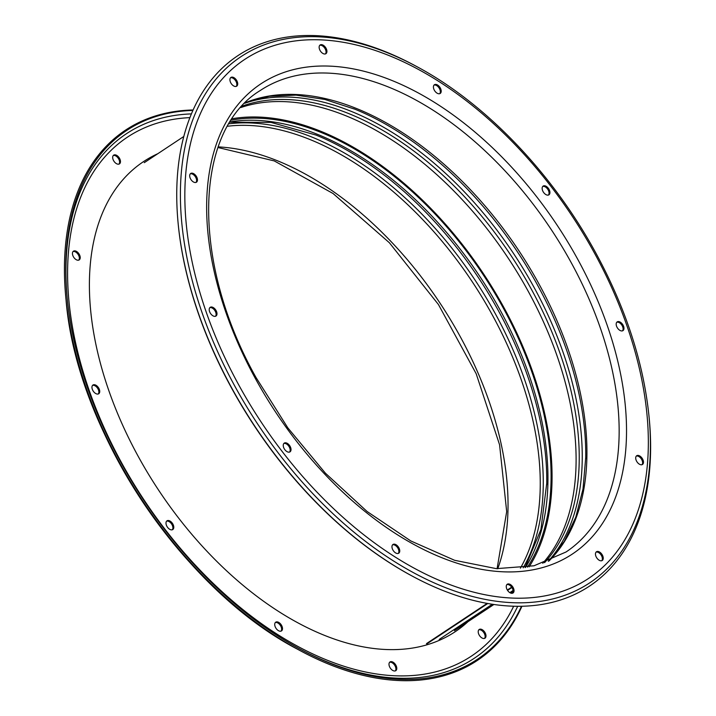 <?xml version="1.0" encoding="UTF-8"?>
<svg xmlns="http://www.w3.org/2000/svg" width="716" height="716" viewBox="0 0 716 716"><rect width="100%" height="100%" fill="white"/><g stroke="black" fill="none" stroke-linecap="round" stroke-linejoin="round"><path stroke-width="1.07" d="M479.613 629.266A5.227 3.133 56.5 0 0 479.21 629.471A5.227 3.133 56.5 0 0 479.29 635.244A5.227 3.133 56.5 0 0 484.589 638.395A5.227 3.133 56.5 0 0 484.992 638.189A5.227 3.133 56.5 0 0 484.911 632.416A5.227 3.133 56.5 0 0 479.613 629.266M390.399 661.754A5.227 3.133 56.5 0 0 390.005 661.951A5.227 3.133 56.5 0 0 390.077 667.733A5.227 3.133 56.5 0 0 395.375 670.874A5.227 3.133 56.5 0 0 395.778 670.677A5.227 3.133 56.5 0 0 395.706 664.904A5.227 3.133 56.5 0 0 390.399 661.754M276.125 621.989A5.227 3.133 56.5 0 0 275.723 622.186A5.227 3.133 56.5 0 0 275.803 627.959A5.227 3.133 56.5 0 0 281.102 631.109A5.227 3.133 56.5 0 0 281.504 630.912A5.227 3.133 56.5 0 0 281.424 625.131A5.227 3.133 56.5 0 0 276.125 621.989M167.401 520.622A5.227 3.133 56.5 0 0 166.998 520.827A5.227 3.133 56.5 0 0 167.07 526.6A5.227 3.133 56.5 0 0 172.377 529.75A5.227 3.133 56.5 0 0 172.78 529.545A5.227 3.133 56.5 0 0 172.699 523.772A5.227 3.133 56.5 0 0 167.401 520.622M93.357 384.823A5.227 3.133 56.5 0 0 92.955 385.029A5.227 3.133 56.5 0 0 93.035 390.802A5.227 3.133 56.5 0 0 98.334 393.952A5.227 3.133 56.5 0 0 98.736 393.746A5.227 3.133 56.5 0 0 98.656 387.974A5.227 3.133 56.5 0 0 93.357 384.823M73.846 250.976A5.227 3.133 56.5 0 0 73.444 251.182A5.227 3.133 56.5 0 0 73.524 256.955A5.227 3.133 56.5 0 0 78.823 260.105A5.227 3.133 56.5 0 0 79.225 259.899A5.227 3.133 56.5 0 0 79.145 254.126A5.227 3.133 56.5 0 0 73.846 250.976M114.086 154.951A5.227 3.133 56.5 0 0 113.683 155.148A5.227 3.133 56.5 0 0 113.763 160.93A5.227 3.133 56.5 0 0 119.062 164.071A5.227 3.133 56.5 0 0 119.465 163.875A5.227 3.133 56.5 0 0 119.384 158.093A5.227 3.133 56.5 0 0 114.086 154.951M192.881 110.434A317.278 190.053 56.5 0 0 151.103 118.167A317.278 190.053 56.5 0 0 67.161 297.954A317.278 190.053 56.5 0 0 299.78 648.956A317.278 190.053 56.5 0 0 452.879 671.653A317.278 190.053 56.5 0 0 521.472 606.246M193.087 109.978A318.199 190.608 56.5 0 0 150.047 117.773A318.199 190.608 56.5 0 0 65.863 298.08A318.199 190.608 56.5 0 0 299.163 650.11A318.199 190.608 56.5 0 0 452.7 672.87A318.199 190.608 56.5 0 0 521.964 606.237M529.133 566.839A278.103 166.586 56.5 0 0 483.882 274.371A278.103 166.586 56.5 0 0 232.163 118.731M527.459 567.144A276.797 165.808 56.5 0 0 483.228 274.801A276.797 165.808 56.5 0 0 231.223 120.154M478.816 629.82A5.227 3.133 -123.5 0 1 483.837 632.675A5.227 3.133 -123.5 0 1 484.517 638.421M389.602 662.309A5.227 3.133 -123.5 0 1 394.632 665.164A5.227 3.133 -123.5 0 1 395.304 670.901M275.329 622.535A5.227 3.133 -123.5 0 1 280.35 625.399A5.227 3.133 -123.5 0 1 281.021 631.136M166.604 521.176A5.227 3.133 -123.5 0 1 171.625 524.031A5.227 3.133 -123.5 0 1 172.296 529.777M92.561 385.378A5.227 3.133 -123.5 0 1 97.582 388.233A5.227 3.133 -123.5 0 1 98.262 393.979M73.05 251.531A5.227 3.133 -123.5 0 1 78.071 254.386A5.227 3.133 -123.5 0 1 78.742 260.132M113.289 155.497A5.227 3.133 -123.5 0 1 118.31 158.361A5.227 3.133 -123.5 0 1 118.981 164.098M426.7 643.997L487.811 603.49M507.563 590.396L511.913 587.514M511.672 587.156L507.331 590.038M487.193 603.382L426.485 643.612M439.185 639.442L492.313 604.232M509.819 592.633L513.095 590.458M230.82 82.895A5.227 3.133 56.5 0 0 236.71 86.162A5.227 3.133 56.5 0 0 236.817 80.711A5.227 3.133 56.5 0 0 230.928 77.444A5.227 3.133 56.5 0 0 230.82 82.895M230.534 77.793A5.227 3.133 -123.5 0 1 235.949 81.293A5.227 3.133 -123.5 0 1 236.235 86.394M190.581 178.928A5.227 3.133 56.5 0 0 196.47 182.195A5.227 3.133 56.5 0 0 196.578 176.745A5.227 3.133 56.5 0 0 190.689 173.478A5.227 3.133 56.5 0 0 190.581 178.928M190.295 173.827A5.227 3.133 -123.5 0 1 195.71 177.326A5.227 3.133 -123.5 0 1 195.996 182.428M210.101 312.776A5.227 3.133 56.5 0 0 215.981 316.042A5.227 3.133 56.5 0 0 216.098 310.592A5.227 3.133 56.5 0 0 210.209 307.325A5.227 3.133 56.5 0 0 210.101 312.776M209.815 307.674A5.227 3.133 -123.5 0 1 215.221 311.174A5.227 3.133 -123.5 0 1 215.507 316.266M284.136 448.574A5.227 3.133 56.5 0 0 290.025 451.841A5.227 3.133 56.5 0 0 290.132 446.39A5.227 3.133 56.5 0 0 284.243 443.123A5.227 3.133 56.5 0 0 284.136 448.574M283.849 443.473A5.227 3.133 -123.5 0 1 289.264 446.963A5.227 3.133 -123.5 0 1 289.55 452.065M392.86 549.933A5.227 3.133 56.5 0 0 398.749 553.2A5.227 3.133 56.5 0 0 398.857 547.749A5.227 3.133 56.5 0 0 392.968 544.482A5.227 3.133 56.5 0 0 392.86 549.933M392.574 544.831A5.227 3.133 -123.5 0 1 397.989 548.331A5.227 3.133 -123.5 0 1 398.275 553.432M507.143 589.698A5.227 3.133 56.5 0 0 513.032 592.973A5.227 3.133 56.5 0 0 513.139 587.523A5.227 3.133 56.5 0 0 507.25 584.247A5.227 3.133 56.5 0 0 507.143 589.698M506.856 584.605A5.227 3.133 -123.5 0 1 512.262 588.096A5.227 3.133 -123.5 0 1 512.549 593.197M596.356 557.218A5.227 3.133 56.5 0 0 602.245 560.485A5.227 3.133 56.5 0 0 602.353 555.034A5.227 3.133 56.5 0 0 596.464 551.768A5.227 3.133 56.5 0 0 596.356 557.218M596.07 552.117A5.227 3.133 -123.5 0 1 601.476 555.616A5.227 3.133 -123.5 0 1 601.762 560.717M636.596 461.185A5.227 3.133 56.5 0 0 642.485 464.46A5.227 3.133 56.5 0 0 642.592 459.01A5.227 3.133 56.5 0 0 636.703 455.734A5.227 3.133 56.5 0 0 636.596 461.185M636.309 456.083A5.227 3.133 -123.5 0 1 641.715 459.582A5.227 3.133 -123.5 0 1 642.001 464.684M617.076 327.346A5.227 3.133 56.5 0 0 622.965 330.613A5.227 3.133 56.5 0 0 623.072 325.162A5.227 3.133 56.5 0 0 617.183 321.887A5.227 3.133 56.5 0 0 617.076 327.346M616.789 322.245A5.227 3.133 -123.5 0 1 622.204 325.735A5.227 3.133 -123.5 0 1 622.49 330.837M543.041 191.548A5.227 3.133 56.5 0 0 548.93 194.815A5.227 3.133 56.5 0 0 549.038 189.364A5.227 3.133 56.5 0 0 543.149 186.088A5.227 3.133 56.5 0 0 543.041 191.548M542.755 186.446A5.227 3.133 -123.5 0 1 548.161 189.937A5.227 3.133 -123.5 0 1 548.447 195.038M434.317 90.18A5.227 3.133 56.5 0 0 440.206 93.447A5.227 3.133 56.5 0 0 440.313 87.996A5.227 3.133 56.5 0 0 434.424 84.73A5.227 3.133 56.5 0 0 434.317 90.18M434.03 85.079A5.227 3.133 -123.5 0 1 439.436 88.578A5.227 3.133 -123.5 0 1 439.722 93.68M320.034 50.415A5.227 3.133 56.5 0 0 325.923 53.682A5.227 3.133 56.5 0 0 326.031 48.232A5.227 3.133 56.5 0 0 320.142 44.965A5.227 3.133 56.5 0 0 320.034 50.415M319.748 45.314A5.227 3.133 -123.5 0 1 325.154 48.813A5.227 3.133 -123.5 0 1 325.449 53.915M411.467 575.682L410.85 575.351A317.278 190.053 -123.5 0 1 231.259 387.499A317.278 190.053 -123.5 0 1 178.23 224.35L178.168 223.652A318.199 190.608 -123.5 0 1 415.889 66.105L417.589 67.027A315.631 189.069 -123.5 0 0 203.12 97.734A315.631 189.069 -123.5 0 0 234.535 385.611A315.631 189.069 -123.5 0 0 507.241 602.38A315.631 189.069 -123.5 0 0 649 416.211L649.188 418.135A318.199 190.608 -123.5 0 1 411.467 575.682A318.199 190.608 -123.5 0 1 231.34 387.284A318.199 190.608 -123.5 0 1 178.168 223.652M240.737 107.57A276.797 165.808 -123.5 0 1 528.641 292.065A276.797 165.808 -123.5 0 1 542.755 563.286M157.806 153.698A282.023 168.94 56.5 0 0 140.918 461.247A282.023 168.94 56.5 0 0 433.457 642.664A282.023 168.94 56.5 0 0 467.96 621.694M191.387 113.898A314.709 188.514 56.5 0 0 150.611 121.55A314.709 188.514 56.5 0 0 67.259 298.921M298.93 648.499A314.709 188.514 56.5 0 0 449.934 670.552A314.709 188.514 56.5 0 0 517.695 606.273M189.883 117.63A311.317 186.482 56.5 0 0 151.291 125.13A311.317 186.482 56.5 0 0 120.95 461.623A311.317 186.482 56.5 0 0 447.384 668.216A311.317 186.482 56.5 0 0 513.676 606.201M497.754 568.737A276.797 165.808 56.5 0 0 440.161 303.342A276.797 165.808 56.5 0 0 218.183 146.887M523.208 567.815A277.996 166.524 56.5 0 0 475.111 280.18A277.996 166.524 56.5 0 0 228.95 123.805M520.407 568.173A276.797 165.808 56.5 0 0 472.39 281.979A276.797 165.808 56.5 0 0 227.527 126.249M525.446 567.484A276.797 165.808 56.5 0 0 480.087 276.877A276.797 165.808 56.5 0 0 230.122 121.881M525.088 567.537L540.902 529.625L546.747 483.318A277.996 166.524 56.5 0 0 315.935 135.047L271.015 122.4L229.934 122.185M297.462 649.188C181.676 588.892 76.451 430.092 66.051 300.004A315.631 189.069 56.5 0 0 297.462 649.188L299.163 650.11M238.195 383.919A311.317 186.482 -123.5 0 1 268.536 47.426A311.317 186.482 -123.5 0 1 594.978 254.01A311.317 186.482 -123.5 0 1 564.638 590.512A311.317 186.482 -123.5 0 1 238.195 383.919M260.185 90.556A276.797 165.808 -123.5 0 1 571.699 263.533A276.797 165.808 -123.5 0 1 566.007 552.009L534.02 565.783L496.349 568.647L454.624 560.297L410.823 540.956L367.057 511.475L325.413 473.195L287.841 427.882L256.086 377.618C190.474 260.964 193.964 130.563 260.185 90.556M254.985 377.806A282.023 168.94 -123.5 0 1 282.471 72.978A282.023 168.94 -123.5 0 1 578.188 260.123A282.023 168.94 -123.5 0 1 550.702 564.96A282.023 168.94 -123.5 0 1 254.985 377.806M245.275 102.746A276.797 165.808 -123.5 0 1 539.47 284.887A276.797 165.808 -123.5 0 1 548.966 560.995M353.668 108.707L354.921 109.217A277.996 166.524 -123.5 0 1 538.047 286.042A277.996 166.524 -123.5 0 1 585.733 457.488L583.003 489.019L575.78 517.194L564.28 541.368L548.823 561.049M244.747 103.274A277.996 166.524 -123.5 0 1 534.575 288.333A277.996 166.524 -123.5 0 1 548.277 561.272M242.026 106.138A276.797 165.808 -123.5 0 1 531.773 289.989A276.797 165.808 -123.5 0 1 544.581 562.66M497.092 568.701L506.686 511.627L499.571 444.761L476.185 373.743L438.416 304.497L389.361 242.733L333.074 193.526L274.264 160.921L217.959 147.514M546.747 483.318L546.729 484.687M66.051 300.004L65.863 298.08M454.409 630.671L493.933 604.474M510.991 593.17L513.139 591.747M144.265 162.675L183.788 136.488M649 416.211C643.523 362.833 625.945 308.694 596.258 253.795C553.029 173.916 486.03 103.784 417.589 67.027M354.921 109.217L324.813 99.443L296.057 95.121L269.314 96.284L245.158 102.853M585.715 458.84L585.733 457.488"/></g></svg>

